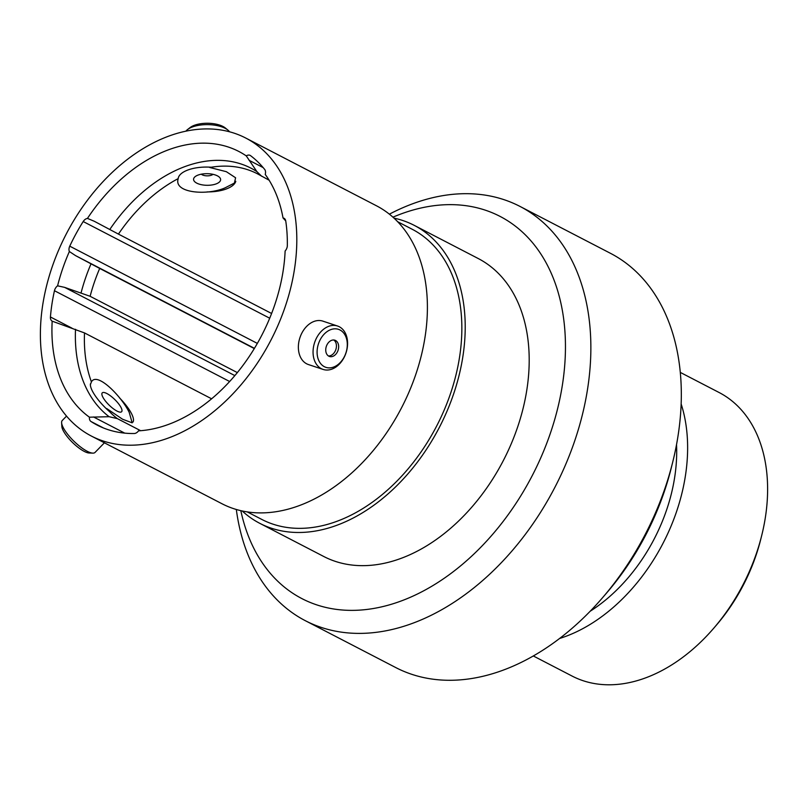 <?xml version="1.0" encoding="UTF-8"?>
<svg xmlns="http://www.w3.org/2000/svg" width="808" height="808" viewBox="0 0 808 808"><rect width="100%" height="100%" fill="white"/><g stroke="black" fill="none" stroke-linecap="round" stroke-linejoin="round"><path stroke-width="1.21" d="M240.824 510.666A215.261 147.874 -62.6 0 0 418.615 593.425A215.261 147.874 -62.6 0 0 565.438 349.521A215.261 147.874 -62.6 0 0 392.941 217.17M389.375 214.171A233.29 160.257 117.4 0 1 519.978 206.414A233.29 160.257 117.4 0 1 590.85 350.702A233.29 160.257 117.4 0 1 490.951 573.003A233.29 160.257 117.4 0 1 305.272 620.665A233.29 160.257 117.4 0 1 236.32 509.484M672.599 462.57L671.135 468.438A215.261 147.874 117.4 0 1 606.515 593.112L602.566 597.698A233.29 160.257 -62.6 0 0 672.599 462.57A233.29 160.257 -62.6 0 0 681.306 397.576A233.29 160.257 -62.6 0 0 610.434 253.298L519.978 206.414M305.272 620.665L395.728 667.549A233.29 160.257 -62.6 0 0 602.566 597.698M254.298 348.561L99.687 268.438L75.518 255.601L69.367 251.53A6.09 4.181 117.4 0 1 68.973 249.409A6.09 4.181 117.4 0 1 69.751 246.167L257.348 343.4M211.605 398.799L84.507 332.926L52.177 321.17A6.09 4.181 117.4 0 1 50.409 317.453A6.09 4.181 117.4 0 1 50.439 316.978L72.013 328.169M52.48 321.332L52.177 321.17A152.712 104.909 -62.6 0 0 51.934 328.2A152.712 104.909 -62.6 0 0 89.436 417.191L109.1 416.706L117.332 418.615L140.653 430.704M103.475 427.977L91.001 421.513A6.09 4.181 117.4 0 1 89.395 417.887A6.09 4.181 117.4 0 1 89.436 417.191M90.557 384.214L91.415 381.901C97.051 371.326 121.735 396.678 129.23 412.423L132.169 422.826L122.624 419.261L106.767 408.596A141.44 97.162 -62.6 0 0 117.332 418.615M269.125 180.214L257.52 173.841A141.44 97.162 -62.6 0 0 209.737 167.488L226.331 171.68L235.593 177.77L234.401 183.062L225.139 187.82C207.616 195.708 173.185 193.274 178.235 178.598A141.44 97.162 -62.6 0 0 118.433 234.098L94.263 221.261L87.446 218.412A152.712 104.909 -62.6 0 1 246.258 155.883A6.09 4.181 117.4 0 1 250.147 155.399A6.09 4.181 117.4 0 1 250.561 155.661A155.419 106.767 -62.6 0 1 264.671 169.428A6.09 4.181 117.4 0 1 265.236 174.417L267.337 177.437M761.641 535.765L760.722 539.421A148.43 101.96 117.4 0 1 716.171 625.392L713.706 628.26A159.701 109.706 -62.6 0 0 761.641 535.765A159.701 109.706 -62.6 0 0 767.6 491.274A159.701 109.706 -62.6 0 0 719.09 392.506L680.285 372.397M533.32 655.965L572.115 676.074A159.701 109.706 -62.6 0 0 713.706 628.26M559.59 638.471A159.701 109.706 -62.6 0 0 687.618 449.814A159.701 109.706 -62.6 0 0 681.144 403.95M590.183 611.232A145.379 99.869 -62.6 0 0 676.68 453.672A145.379 99.869 -62.6 0 0 676.528 444.653M242.208 510.969A167.811 115.281 -62.6 0 0 259.782 523.332L323.776 556.5A167.811 115.281 -62.6 0 0 457.338 522.221A167.811 115.281 -62.6 0 0 529.19 362.307A167.811 115.281 -62.6 0 0 478.215 258.52L414.221 225.351A167.811 115.281 -62.6 0 0 393.991 218.12M259.782 523.332A167.811 115.281 -62.6 0 0 393.344 489.052A167.811 115.281 -62.6 0 0 465.206 329.139A167.811 115.281 -62.6 0 0 414.221 225.351M247.268 511.898L261.802 519.433A163.418 112.262 -62.6 0 0 391.87 486.052A163.418 112.262 -62.6 0 0 461.843 330.331A163.418 112.262 -62.6 0 0 412.201 229.26L397.657 221.725M91.375 436.057L221.968 503.738A167.811 115.281 -62.6 0 0 355.54 469.458A167.811 115.281 -62.6 0 0 427.392 309.545A167.811 115.281 -62.6 0 0 376.417 205.757L245.814 138.077A167.811 115.281 -62.6 0 0 112.251 172.357A167.811 115.281 -62.6 0 0 40.4 332.27A167.811 115.281 -62.6 0 0 91.375 436.057A167.811 115.281 -62.6 0 0 224.937 401.768A167.811 115.281 -62.6 0 0 296.799 241.855A167.811 115.281 -62.6 0 0 245.814 138.077M285.739 220.917L283.022 217.938A152.712 104.909 -62.6 0 0 266.6 176.336A152.712 104.909 -62.6 0 0 265.236 174.417M283.022 217.938A6.09 4.181 117.4 0 1 283.972 218.231A6.09 4.181 117.4 0 1 285.759 221.049A155.419 106.767 -62.6 0 1 287.325 245.632A6.09 4.181 117.4 0 1 285.123 251.005A152.712 104.909 -62.6 0 1 138.542 430.846A6.09 4.181 117.4 0 1 134.178 433.522A155.419 106.767 -62.6 0 1 97.081 425.048A155.419 106.767 -62.6 0 1 91.001 421.513M229.644 381.507L54.459 290.718A155.419 106.767 -62.6 0 0 50.439 316.978M54.459 290.718A6.09 4.181 117.4 0 1 57.59 285.83L64.61 287.365L234.845 375.599M69.367 251.53A152.712 104.909 -62.6 0 0 57.59 285.83M269.7 318.211L83.194 221.543A155.419 106.767 -62.6 0 0 69.751 246.167M83.194 221.543A6.09 4.181 117.4 0 1 87.446 218.412M271.599 313.484L118.433 234.098M261.661 176.255L256.883 171.609L246.258 155.883M237.34 372.599L90.122 296.294L64.61 287.365M106.898 393.546A13.524 3.969 44.2 0 0 101.869 394.193A13.524 3.969 44.2 0 0 116.968 411.06A13.524 3.969 44.2 0 0 120.301 412.151A13.524 3.969 44.2 0 0 119.291 404.717A13.524 3.969 44.2 0 0 106.898 393.546M133.017 422.049A28.947 8.484 44.2 0 0 119.443 397.809M92.819 453.126L89.143 453.005A20.018 5.868 -135.8 0 1 84.204 451.379A20.018 5.868 -135.8 0 1 61.842 426.412L61.62 422.736A22.877 6.706 44.2 0 0 87.173 451.268A22.877 6.706 44.2 0 0 92.819 453.126A22.877 6.706 44.2 0 0 95.041 452.43L104.414 442.804M90.415 383.891A28.947 8.484 44.2 0 0 109.615 411.716M66.539 416.11L62.267 420.493A22.877 6.706 44.2 0 0 61.62 422.736M324.361 366.701A20.018 14.463 108.4 0 0 345.107 355.045A20.018 14.463 108.4 0 0 340.037 329.997A20.018 14.463 108.4 0 0 319.281 341.653A20.018 14.463 108.4 0 0 324.361 366.701M339.279 326.745A22.877 16.524 -71.6 0 1 345.561 354.167A22.877 16.524 -71.6 0 1 323.099 369.428A22.877 16.524 -71.6 0 1 321.362 368.701A22.877 16.524 -71.6 0 1 315.07 341.279A22.877 16.524 -71.6 0 1 337.542 326.018A22.877 16.524 -71.6 0 1 339.279 326.745M335.552 340.491A8.565 6.191 108.4 0 0 334.896 340.219A8.565 6.191 108.4 0 0 326.493 345.935A8.565 6.191 108.4 0 0 328.846 356.197A8.565 6.191 108.4 0 0 329.492 356.479A8.565 6.191 108.4 0 0 337.906 350.763A8.565 6.191 108.4 0 0 335.552 340.491M323.099 369.428L308.414 364.549A22.877 16.524 -71.6 0 1 306.676 363.812A22.877 16.524 -71.6 0 1 300.384 336.391A22.877 16.524 -71.6 0 1 322.857 321.13L337.542 326.018M328.432 355.954A8.565 6.191 108.4 0 0 335.845 349.561A8.565 6.191 108.4 0 0 333.744 339.996M212.979 174.326A6.434 2.757 0.7 0 1 202.252 174.821A6.434 2.757 0.7 0 1 201.323 174.185M217.413 175.851A13.524 5.808 -179.3 0 0 195.223 176.588A13.524 5.808 -179.3 0 0 196.758 183.133A13.524 5.808 -179.3 0 0 214.675 184.376A13.524 5.808 -179.3 0 0 219.018 176.871A13.524 5.808 -179.3 0 0 217.413 175.851M207.151 191.91A28.947 12.423 -179.3 0 0 235.795 181.325M187.567 129.532L190.112 127.553A20.018 8.595 0.7 0 1 222.958 126.462A20.018 8.595 0.7 0 1 225.331 127.987L227.816 130.017A22.877 9.817 -179.3 0 0 225.109 128.28A22.877 9.817 -179.3 0 0 187.567 129.532A22.877 9.817 -179.3 0 0 185.901 131.169M229.512 131.775A22.877 9.817 -179.3 0 0 227.816 130.017M211.252 167.236A28.947 12.423 -179.3 0 0 179.861 175.003A28.947 12.423 -179.3 0 0 178.174 178.629M254.439 348.339L75.518 255.601M75.518 329.29A143.471 98.566 -62.6 0 0 75.376 334.199A143.471 98.566 -62.6 0 0 109.1 416.706M84.507 332.926A141.44 97.162 -62.6 0 0 84.385 337.522A141.44 97.162 -62.6 0 0 91.415 381.901M256.883 171.609A143.471 98.566 -62.6 0 0 109.757 229.533M99.687 268.438A141.44 97.162 -62.6 0 0 90.122 296.294M91.011 263.863A143.471 98.566 -62.6 0 0 81.133 292.658M93.516 416.958L124.715 433.128M263.156 167.599L249.096 160.307"/></g></svg>
